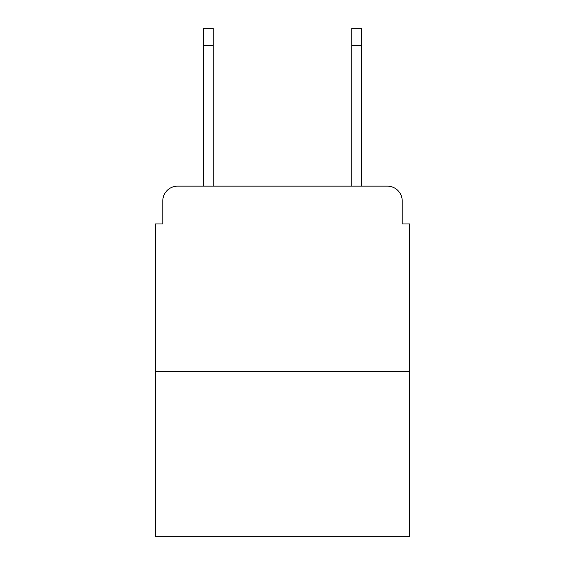 <?xml version="1.0" encoding="UTF-8"?>
<svg xmlns="http://www.w3.org/2000/svg" width="565" height="565" viewBox="0 0 565 565"><rect width="100%" height="100%" fill="white"/><g stroke="black" fill="none" stroke-linecap="round" stroke-linejoin="round"><path stroke-width="0.85" d="M162.791 200.963L162.791 223.938L162.791 200.963A14.824 14.824 0 0 1 177.615 186.139L203.555 186.139L203.555 28.25L213.196 28.25L213.196 186.139L224.679 186.139M409.625 371.452L155.375 371.452L155.375 536.75L409.625 536.75L409.625 223.938L402.209 223.938L402.209 200.963A14.824 14.824 0 0 0 387.385 186.139L177.615 186.139M155.375 371.452L155.375 223.938L162.791 223.938M340.321 186.139L351.804 186.139L351.804 28.25L361.445 28.25L361.445 186.139L387.385 186.139M402.209 223.938L402.209 200.963M203.555 45.299L213.196 45.299M361.445 45.299L351.804 45.299"/></g></svg>
